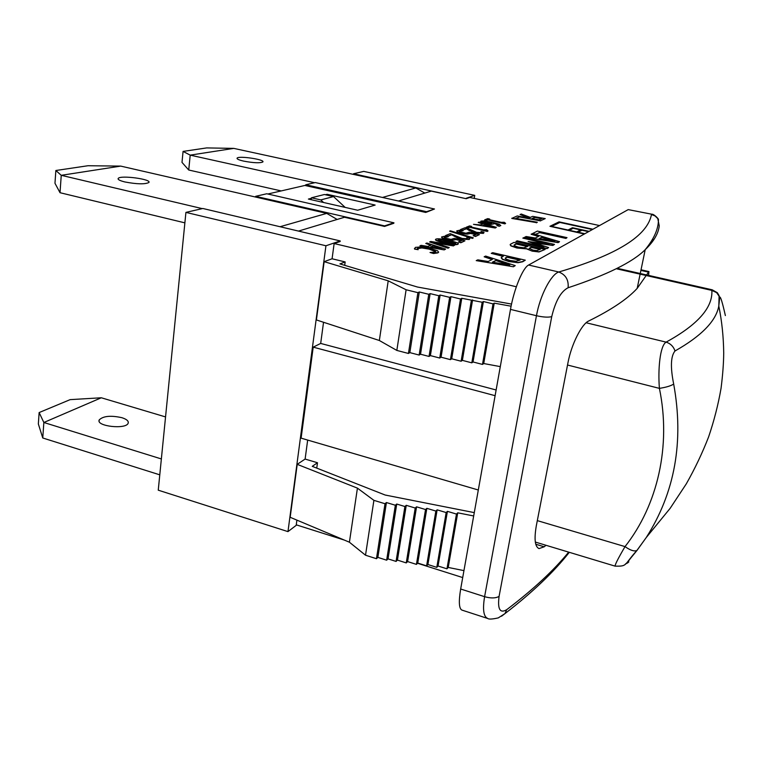 <?xml version="1.0" encoding="UTF-8"?>
<svg xmlns="http://www.w3.org/2000/svg" width="767" height="767" viewBox="0 0 767 767"><rect width="100%" height="100%" fill="white"/><g stroke="black" fill="none" stroke-linecap="round" stroke-linejoin="round"><path stroke-width="1.15" d="M165.547 416.922L101.311 397.776L70.152 399.636L39.136 412.56L38.35 423.969L42.76 437.986L43.853 422.492L161.358 458.944M159.776 474.831L42.76 437.986M121.886 417.689C126.699 419.242 128.789 421.073 128.166 423.173C126.191 429.721 95.76 426.318 99.211 419.913C103.19 416.002 110.755 415.263 121.886 417.689M39.136 412.56L43.853 422.492L101.311 397.776M637.032 550.39L646.188 537.619L636.898 550.476C634.251 551.636 630.301 550.351 625.028 546.603C618.068 558.52 614.77 565.03 615.144 566.142C627.799 566.362 623.523 565.327 636.898 550.476L637.032 550.39C627.77 561.569 625.038 565.394 628.825 561.875L628.106 562.499M626.831 563.323L625.498 563.908M718.823 305.975L719.101 295.65L717.327 292.697L712.284 289.849L711.862 290.405L716.627 292.639L719.734 297.136C720.529 296.292 722.409 302.447 725.371 315.573M616.975 268.901L711.862 290.405C712.927 307.586 697.673 324.825 666.111 342.13C670.521 343.549 673.484 346.502 675.008 350.979C701.422 336.023 716.014 321.057 718.794 306.091L719.734 297.136M646.188 537.619L646.303 537.446C674.941 492.519 684.078 441.389 673.685 384.066C670.895 385.878 666.139 387.316 659.399 388.37C671.346 445.867 657.655 505.165 625.028 546.603L537.312 520.63M673.685 384.066C670.291 367.23 670.732 356.195 675.008 350.979M586.141 322.763L666.111 342.13C660.013 345.629 657.846 369.234 659.399 388.37L567.522 365.025M325.381 194.741L327.125 194.3L327.02 195.115M311.201 199.698L311.44 197.79L320.779 199.909L323.549 202.498M327.125 194.3L375.149 205.067L357.671 210.235L308.401 199.065L311.373 198.308M473.68 515.97L457.736 512.816L456.47 514.072L447.42 511.349L446.164 512.557L437.132 509.844L435.857 511.052L426.845 508.339L425.541 509.537L416.558 506.824L415.225 508.032L406.261 505.319L404.899 506.517L396.731 504.044L395.35 505.242L386.424 502.538L385.015 503.727L373.903 500.352L357.432 488.138L297.212 464.342L305.113 459.069L307.672 440.066M305.113 459.069L317.49 462.75L312.255 466.346L385.159 495.031L474.284 512.615M463.939 570.619L448.225 567.446L446.96 568.826L438.043 566.008L436.787 567.35L427.9 564.531L426.615 565.864L417.747 563.055L416.433 564.387L407.593 561.578L406.251 562.911L397.431 560.102L396.069 561.425L388.035 558.875L386.645 560.188L377.863 557.388L376.453 558.712L365.514 555.212L349.407 542.211L290.175 517.294L297.212 464.342M349.407 542.211L357.432 488.138M599.535 225.565L469.826 197.455L466.173 198.701L431.303 191.117L398.457 201.002M305.669 185.633L305.774 184.761L426.538 211.692L425.733 212.44L304.844 185.451L267.836 194.013M513.497 266.532L515.213 265.603L485.636 256.073L484.15 256.792L492.376 259.419L488.167 261.509L477.822 259.85L476.221 260.617L513.459 266.763L476.221 260.617M492.366 262.189L495.741 260.483L509.815 264.989L492.366 262.189M508.3 264.74L495.741 260.483M495.703 260.713L492.673 262.237M492.088 259.562L484.15 256.792M513.459 266.763L515.213 265.603M468.973 232.267L465.972 233.226L459.721 231.835L459.538 231.135L463.086 230.752L460.248 230.11L456.816 230.848L457.42 231.768L461.648 233.13L467.285 233.935L470.717 233.235L476.115 234.462L473.172 235.709L475.569 236.255L479.385 234.616L468.973 232.267M463.086 230.752L459.318 231.27M475.78 234.606L470.679 233.446L467.247 234.146L461.609 233.341L457.381 231.979L456.729 231.126M479.385 234.616L475.53 236.466L473.172 235.709M467.736 228.413L464.927 227.78L460.564 229.534L462.885 230.052L466.346 228.652L472.165 231.73L475.828 232.794L483.824 232.9L483.939 232.152L481.082 231.509L481.149 232.612L476.623 232.363L467.736 228.413M483.977 232.631L483.373 233.379L475.799 233.005L472.165 231.73M472.127 231.941L469.672 230.57M469.634 230.781L466.346 228.652M466.307 228.863L462.885 230.052M462.846 230.263L460.564 229.534M481.446 232.267L481.034 231.529M472.472 238.182L473.297 237.828L450.43 230.838L449.596 231.174L472.434 238.393L449.596 231.174M473.297 237.828L472.434 238.393M471.59 226.361L469.586 225.91L466.211 227.262L468.225 227.722L469.462 227.224L488.042 230.944L486.642 229.736L483.613 229.841L470.344 226.869L471.59 226.361L470.65 226.936M488.042 230.944L487.352 231.241M487.313 231.452L469.462 227.224M469.423 227.435L468.225 227.722M468.196 227.924L466.211 227.262M469.816 238.192L466.882 237.53L466.882 238.69L462.194 238.441L450.277 233.657L445.637 235.517L448.024 236.054L451.705 234.568L457.592 237.789L461.341 238.901L469.203 239.266L469.816 238.192M467.237 238.393L466.825 237.549M469.835 238.662L469.174 239.486L461.312 239.112L457.554 238.01L451.677 234.779L447.986 236.274L445.637 235.517M481.014 221.078L481.36 222.066L485.607 223.398L491.254 224.204L493.632 223.945L493.612 223.092C497.275 223.993 498.895 224.673 498.473 225.153L496.872 225.546L499.375 226.102L500.755 225.613L499.355 224.252L491.992 222.181L484.188 220.886L481.014 221.078M486.374 223.005L482.942 221.653L485.012 221.462L491.752 222.679L491.915 223.245L486.374 223.005M491.944 223.207L491.752 222.679M491.714 222.881L485.012 221.462M484.974 221.663L482.932 221.836M498.492 225.124L493.89 223.37M493.938 223.734L491.216 224.405L485.569 223.6L480.66 221.49M500.822 225.517L499.375 226.102M499.336 226.303L496.872 225.546M454.237 238.364L451.054 239.39L444.63 237.952L444.477 237.214L448.196 236.792L445.272 236.121L441.658 236.926L442.233 237.885L446.557 239.304L452.377 240.138L455.991 239.39L461.542 240.656L458.407 241.989L460.871 242.554L464.936 240.809L454.237 238.364M448.196 236.792L444.246 237.358M461.197 240.8L455.953 239.611L452.348 240.349L446.528 239.525L442.204 238.096L441.562 237.224M464.936 240.809L460.833 242.775L458.407 241.989M489.701 219.055L487.754 218.624L484.648 219.87L487.726 219.851L505.635 223.398L504.226 222.267L501.35 222.353L488.55 219.515L489.701 219.055L488.847 219.583M505.635 223.398L504.993 223.676M504.964 223.878L487.726 219.851M487.697 220.043L486.594 220.302M486.566 220.503L484.648 219.87M444.438 242.631C451.753 244.328 456.231 244.817 457.88 244.117L458.254 243.887C459.011 243.206 456.049 242.094 449.376 240.579C442.137 238.901 437.679 238.403 436.011 239.093L435.598 239.342C434.87 240.013 437.813 241.106 444.438 242.631L444.4 242.851C437.957 241.375 434.994 240.292 435.522 239.62M458.302 243.82L457.841 244.337C456.192 245.037 451.715 244.548 444.4 242.851M455.742 243.455L452.223 243.551L439.376 240.608L438.331 239.63L441.754 239.668L454.457 242.593L455.742 243.455L441.725 239.889L438.091 239.966M592.939 229.237L559.057 221.855L549.949 226.284L584.579 233.887M589.123 231.356L572.46 227.713L568.031 230.023L551.435 226.38L559.881 222.257L592.651 229.4M584.876 233.724L577.944 232.2L581.971 230.023L588.826 231.519M573.313 228.125L580.811 229.764L576.774 231.941L569.2 230.282L573.313 228.125L569.44 230.33M588.567 231.672L581.932 230.215L578.174 232.248M580.542 229.908L573.275 228.326M584.31 234.04L549.949 226.284M592.392 229.544L559.852 222.449L551.684 226.438M429.232 248.92L435.062 250.761L435.474 252.055L430.019 252.487L433.547 253.302L437.947 252.64L438.542 252.266L437.612 250.799L430.383 248.45L421.006 246.936L415.436 247.377L414.621 248.892L418.082 249.697L417.325 248.882L417.91 247.962L421.917 247.722L429.194 249.15L421.879 247.942L417.258 248.661M435.877 251.768L429.194 249.15M438.657 252.094L437.919 252.87L433.508 253.532L430.019 252.487M418.168 249.658L414.592 249.112L414.496 248.383M511.819 218.231L536.478 222.622L537.312 222.238L515.721 218.394L519.201 216.898L540.62 220.714L545.222 218.595L532.672 216.371L530.342 217.387L521.282 214.031L520.074 214.539L529.959 218.221L517.217 215.949L511.79 218.422L536.478 222.622M531.962 218.576L534.733 217.339L541.847 218.605L539.124 219.851L531.962 218.576M541.54 218.748L534.733 217.339M534.695 217.531L532.24 218.624M540.62 220.714L545.222 218.595M540.582 220.906L519.201 216.898M519.163 217.099L516.018 218.442M536.44 222.814L537.312 222.238M528.914 218.029L520.074 214.539M531.195 234.079L538.75 236.332L535.376 238.01L526.124 236.524L524.849 237.147L558.165 242.42L559.536 241.682L532.643 233.58L535.874 234.299L539.747 232.411L565.941 238.221L567.014 237.645L537.408 231.078L531.157 234.28L538.472 236.466M559.536 241.682L558.127 242.621L524.849 237.147M554.733 241.106L539.134 238.614L541.838 237.252L554.733 241.106M567.014 237.645L565.902 238.422L539.709 232.612L535.337 234.395M553.17 240.857L541.799 237.454L539.412 238.662M495.29 227.799L496.335 227.348L479.078 222.104L478.196 222.459L483.018 223.906L480.497 224.942L473.498 224.347L495.252 228L473.498 224.347M482.951 225.335L484.984 224.501L493.171 226.965L482.951 225.335M491.657 226.725L484.984 224.501M484.945 224.702L483.287 225.383M482.711 224.031L478.196 222.459M495.252 228L496.335 227.348M554.493 244.405L523.976 237.559L522.835 238.115L549.153 244.021L528.108 241.538L543.851 246.84L517.198 240.838L515.932 241.452L546.986 248.45L548.635 247.568L533.554 242.554L552.93 245.248L554.493 244.405L552.892 245.45L534.666 242.918M546.564 243.657L522.835 238.115M541.828 246.38L528.108 241.538M548.635 247.568L546.948 248.661L515.932 241.452M430.766 241.48L429.606 241.941L448.158 248.009L449.222 247.549L433.738 242.545L453.537 245.699L454.639 245.229L430.766 241.48M448.158 248.009L449.222 247.549M448.12 248.23L429.606 241.941M453.537 245.699L454.639 245.229M453.498 245.919L435.129 242.995M532.24 250.924L539.076 251.739L545.174 249.428L513.986 242.391L510.343 244.29L510.899 245.68L516.996 247.789L526.795 248.69L532.193 251.135L526.603 248.872L516.958 248.009L510.86 245.891L510.141 244.74M545.174 249.428L539.028 251.95L532.193 251.135M523.832 247.799L518.166 247.079L514.283 245.689L514.149 244.97L516.22 243.801L527.744 246.408L523.832 247.799M536.737 250.598L532.95 250.1L529.22 248.307L531.215 247.195L540.399 249.275L536.737 250.598M527.437 246.562L516.181 244.021L514.015 245.306M540.102 249.428L531.176 247.405L529.144 248.566M444.266 249.678L445.579 249.112L426.893 243.024L425.79 243.475L431.006 245.152L427.871 246.428L421.121 245.344L419.942 245.814L444.237 249.898L419.942 245.814M430.613 246.878L433.144 245.833L442.013 248.7L430.613 246.878M440.555 248.47L433.144 245.833M433.106 246.063L430.977 246.936M430.69 245.287L425.79 243.475M444.237 249.898L445.579 249.112M525.29 260.166L492.692 252.669L491.263 253.359L503.392 256.149L501.436 257.271L502.452 259.121L508.876 261.298L518.051 262.477L522.778 261.518L525.29 260.166L522.739 261.748L518.003 262.707L508.837 261.528L502.414 259.351L501.187 257.789M503.075 256.303L491.263 253.359M515.98 261.279L510.189 260.512L505.894 259.073L505.386 258L507.092 257.003L520.17 260.003L515.98 261.279M519.873 260.166L507.054 257.223L505.204 258.412M516.344 286.772L334.134 243.551L340.136 241.509L340.212 240.934L202.833 208.49L185.921 212.392L325.937 245.766L340.212 240.934M426.462 212.191L434.486 208.998L315.304 182.565L305.774 184.761M393.902 222.814L266.743 193.763L255.641 196.323L384.612 225.891L393.912 222.737M298.507 231.078L344.498 217.243L384.535 226.428L393.835 223.274M462.702 577.57L417.545 563.266M344.258 540.045L296.263 524.839L296.896 520.122M659.246 225.862L657.77 218.547L655.037 215.93L651.48 214.53C647.904 232.928 624.645 252.65 558.769 271.997C565.71 274.701 568.817 279.955 568.088 287.759C607.004 274.883 632.708 262.189 645.2 249.678C653.714 241.547 658.402 233.609 659.246 225.862M658.402 219.602C659.15 219.352 653.867 213.772 651.777 214.223L628.211 209.612L528.597 265.027C522.806 267.779 513.957 289.217 510.486 309.398L460.67 589.018C458.589 601.596 458.992 608.614 461.897 610.081L487.601 618.442M528.597 265.027L558.769 271.997C551.166 274.318 540.073 295.237 536.459 315.716C543.151 317.212 548.232 317.519 551.732 316.637C555.49 301.009 560.945 291.383 568.088 287.759M501.493 616.246L504.974 613.61L506.671 609.707C499.988 613.629 497.457 609.19 499.077 596.4L551.732 316.637M510.486 309.398L536.459 315.716L484.6 596.678C482.539 609.372 483.536 616.601 487.601 618.375C488.617 619.42 492.174 619.266 498.282 617.895L504.964 613.61C532.48 592.383 553.918 571.952 569.296 552.317M545.979 545.279L544.206 546.785L539.028 548.597C534.935 546.766 534.033 539.172 536.306 525.807L567.935 362.896C571.463 343.932 581.894 323.837 588.711 320.98C611.376 309.82 627.531 298.957 637.185 288.382L648.94 271.585L648.604 275.401M651.787 214.214L628.211 209.612M478.311 490.008L301.105 438.149L313.204 347.144L495.118 395.686M313.204 347.144L320.683 343.434L496.134 389.981M320.683 343.434L323.54 322.274M500.295 366.616L483.728 363.539L482.491 364.421L473.038 361.966L471.81 362.829L462.376 360.375L461.12 361.228L451.715 358.783L450.43 359.637L441.054 357.192L439.74 358.036L430.383 355.6L429.041 356.444L420.517 354.22L419.146 355.054L409.837 352.619L408.437 353.462L396.836 350.423L379.349 340.5L316.407 319.944L324.153 261.662L332.082 258.776L334.134 243.551M332.082 258.776L345.16 261.93L344.69 265.334M317.49 462.75L316.752 468.119M448.225 567.446L457.736 512.816M483.728 363.539L494.236 303.147L511.1 306.206M446.96 568.826L456.47 514.072M482.491 364.421L493.018 303.876L494.236 303.147M438.043 566.008L447.42 511.349M473.038 361.966L483.402 301.536L493.018 303.876M436.787 567.35L446.164 512.557M471.81 362.829L482.184 302.246L483.402 301.536M427.9 564.531L437.132 509.844M426.615 565.864L435.857 511.052M417.747 563.055L426.845 508.339M416.433 564.387L425.541 509.537M407.593 561.578L416.558 506.824M406.251 562.911L415.225 508.032M397.431 560.102L406.261 505.319M511.541 304.077L417.507 287.04L339.915 263.915L345.16 261.93M396.069 561.425L404.899 506.517M388.035 558.875L396.731 504.044M386.645 560.188L395.35 505.242M377.863 557.388L386.424 502.538M376.453 558.712L385.015 503.727M365.514 555.212L373.903 500.352M379.349 340.5L388.207 280.827L406.107 289.763L417.91 292.658L419.3 291.978L428.772 294.288L430.134 293.608L438.801 295.726L440.133 295.036L449.654 297.356L450.958 296.656L460.497 298.986L461.782 298.286L482.184 302.246M324.153 261.662L388.207 280.827M396.836 350.423L406.107 289.763M408.437 353.462L417.91 292.658M409.837 352.619L419.3 291.978M419.146 355.054L428.772 294.288M420.517 354.22L430.134 293.608M429.041 356.444L438.801 295.726M430.383 355.6L440.133 295.036M439.74 358.036L449.654 297.356M441.054 357.192L450.958 296.656M450.43 359.637L460.497 298.986M451.715 358.783L461.782 298.286M461.12 361.228L471.341 300.616M462.376 360.375L472.587 299.916M345.131 207.387L333.54 196.573L324.364 194.521L311.44 197.79M296.685 524.973L287.97 531.617L325.937 245.766M281.182 190.925L188.73 170.015L190.206 155.135L314.595 182.728M424.822 193.073L415.781 187.944L233.782 148.386L206.668 147.916L183.073 151.415L190.206 155.135L233.782 148.386M426.538 211.692L434.486 208.998M384.612 225.891L384.535 226.428M184.885 222.852L60.018 192.709L61.245 175.317L202.267 208.624M337.154 219.458L326.732 213.379L120.716 166.103L88.004 165.73L55.857 170.504L61.245 175.317L120.716 166.103M243.714 161.128C238.892 160.015 236.687 159.009 237.099 158.136C238.547 155.548 265.44 159.565 262.841 161.971C259.908 163.237 253.532 162.959 243.714 161.128M183.073 151.415L182 162.383L188.73 170.015M124.954 181.971C119.882 180.724 117.629 179.545 118.204 178.443C120.151 174.934 152.144 179.219 148.836 182.536C144.858 184.406 136.9 184.214 124.954 181.971M55.857 170.504L54.975 183.275L60.018 192.709M287.97 531.617L158.251 490.18L185.921 212.392M255.555 197.042L255.641 196.323M353.434 174.387L353.52 173.754L363.74 171.396L474.735 195.364L474.227 198.413M333.54 196.573L320.779 199.909M353.52 173.754L466.173 198.701M466.25 198.231L474.735 195.364M653.695 239.908L652.516 239.457M460.67 589.018L484.6 596.678C490.784 598.423 495.607 598.337 499.077 596.4M568.683 552.125C553.774 570.447 533.103 589.641 506.671 609.707M640.905 270.406L648.546 272.132M535.778 544.234L544.206 546.785M415.781 187.944L382.465 197.455M326.732 213.379L280.041 226.725M99.116 421.102L99.211 419.913M617.176 268.287L712.294 289.83M646.313 537.456L670.147 508.339L686.321 483.824C694.95 468.589 702.361 452.99 708.564 437.027C714.048 420.901 718.209 404.679 721.047 388.342C722.735 375.073 723.626 363.28 723.712 352.945C723.511 336.742 721.881 321.133 718.813 306.1L718.813 306.1M535.328 542.068L615.144 566.151M658.431 219.659C658.498 228.806 654.088 238.815 645.2 249.678L637.185 288.382M641.03 269.792L648.94 271.576M118.204 178.443L118.147 179.104"/></g></svg>
